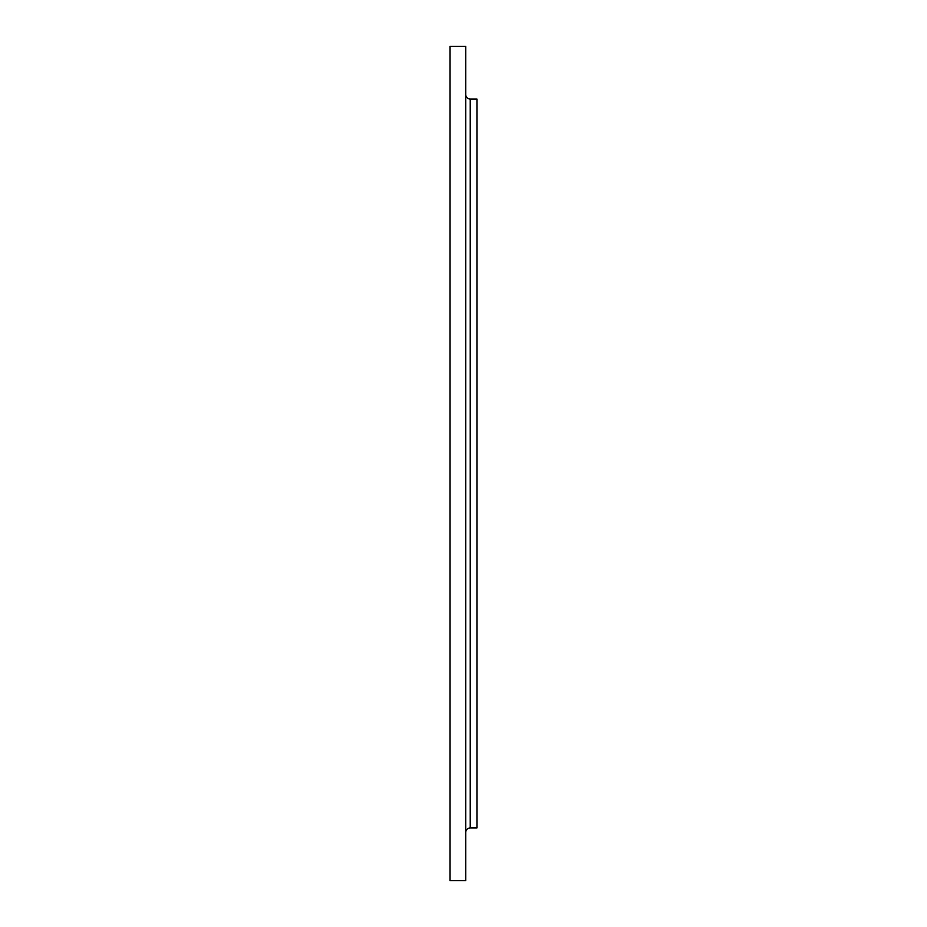 <?xml version="1.0" encoding="UTF-8"?>
<svg xmlns="http://www.w3.org/2000/svg" width="927" height="927" viewBox="0 0 927 927"><rect width="100%" height="100%" fill="white"/><g stroke="black" fill="none" stroke-linecap="round" stroke-linejoin="round"><path stroke-width="1.39" d="M465.748 832.434A4.484 4.484 0 0 1 470.232 827.95L476.953 827.95L476.953 99.05L470.232 99.05L470.232 827.95M465.748 94.566A4.484 4.484 0 0 0 470.232 99.05M465.748 880.65L465.748 46.35L450.047 46.35L450.047 880.65L465.748 880.65"/></g></svg>
